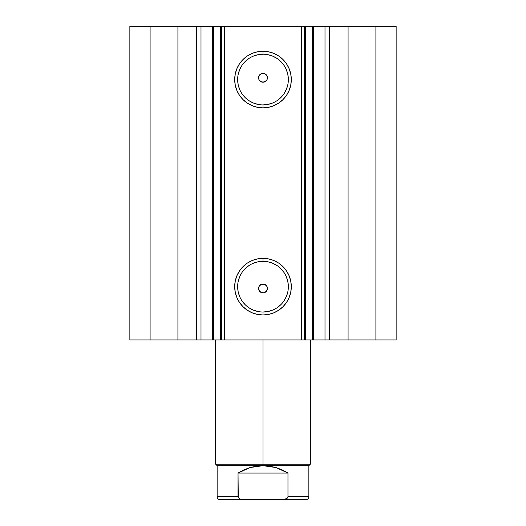 <?xml version="1.0" encoding="UTF-8"?>
<svg xmlns="http://www.w3.org/2000/svg" width="526" height="526" viewBox="0 0 526 526"><rect width="100%" height="100%" fill="white"/><g stroke="black" fill="none" stroke-linecap="round" stroke-linejoin="round"><path stroke-width="0.79" d="M200.505 26.3L221.577 26.3L221.577 339.928L224.536 339.928L221.577 339.928L221.577 26.3L313.489 26.3L313.489 339.928L324.805 339.928M221.577 26.3L224.536 26.3L224.536 339.928L301.464 339.928L301.464 26.3L224.536 26.3L224.536 339.928L313.489 339.928L313.489 26.3L325.002 26.3L325.002 339.928L396.144 339.928L396.144 26.3L375.899 26.3L396.144 26.3L396.144 339.928L348.08 339.928L348.08 26.3L375.899 26.3L375.899 339.928L375.899 26.3L329.631 26.3L348.08 26.3L348.08 339.928L329.631 339.928L329.631 26.3L329.631 339.928L325.002 339.928L325.002 26.3L329.631 26.3L325.002 26.3M200.505 339.928L212.511 339.928L200.998 339.928L200.998 26.3L200.998 339.928L196.369 339.928L200.998 339.928M263 54.211L263 51.252A28.305 28.305 0 0 1 291.305 79.557A28.305 28.305 0 0 1 263 107.863L257.477 107.317L252.171 105.706L247.273 103.089L242.986 99.572L239.468 95.285L236.851 90.387L235.24 85.081L234.695 79.557L235.24 74.034L236.851 68.728L239.468 63.83L242.986 59.543L247.273 56.026L252.171 53.409L257.477 51.798L263 51.252L268.523 51.798L273.829 53.409L278.727 56.026L283.014 59.543L286.532 63.83L289.149 68.728L290.76 74.034L291.305 79.557L290.76 85.081L289.149 90.387L286.532 95.285L283.014 99.572L278.727 103.089L273.829 105.706L268.523 107.317L263 107.863L263 104.904A25.347 25.347 0 0 0 288.347 79.557A25.347 25.347 0 0 0 263 54.211A25.347 25.347 0 0 0 237.653 79.557A25.347 25.347 0 0 0 263 104.904L263 107.863A28.305 28.305 0 0 1 234.695 79.557A28.305 28.305 0 0 1 263 51.252L263 54.211A25.347 25.347 0 0 1 288.347 79.557A25.347 25.347 0 0 1 263 104.904A25.347 25.347 0 0 1 237.653 79.557A25.347 25.347 0 0 1 263 54.211L258.056 54.697L253.302 56.144M263 261.323L263 258.365A28.305 28.305 0 0 1 291.305 286.67A28.305 28.305 0 0 1 263 314.975L257.477 314.43L252.171 312.819L247.273 310.202L242.986 306.684L239.468 302.397L236.851 297.499L235.24 292.193L234.695 286.67L235.24 281.147L236.851 275.841L239.468 270.943L242.986 266.656L247.273 263.138L252.171 260.521L257.477 258.91L263 258.365L268.523 258.91L273.829 260.521L278.727 263.138L283.014 266.656L286.532 270.943L289.149 275.841L290.76 281.147L291.305 286.67L290.76 292.193L289.149 297.499L286.532 302.397L283.014 306.684L278.727 310.202L273.829 312.819L268.523 314.43L263 314.975L263 312.017A25.347 25.347 0 0 0 288.347 286.67A25.347 25.347 0 0 0 263 261.323A25.347 25.347 0 0 0 237.653 286.67A25.347 25.347 0 0 0 263 312.017L263 314.975A28.305 28.305 0 0 1 234.695 286.67A28.305 28.305 0 0 1 263 258.365L263 261.323A25.347 25.347 0 0 1 288.347 286.67A25.347 25.347 0 0 1 263 312.017A25.347 25.347 0 0 1 237.653 286.67A25.347 25.347 0 0 1 263 261.323L258.056 261.81L253.302 263.256M258.91 290.168L260.883 292.344L263 292.883A4.438 4.438 0 0 1 258.562 288.445A4.438 4.438 0 0 1 263 284.007L260.666 284.671L259.029 286.46L258.582 288.846L258.891 290.122M258.891 76.106L258.582 77.381L259.029 79.768L260.666 81.556L263 82.22A4.438 4.438 0 0 1 258.562 77.782A4.438 4.438 0 0 1 263 73.344L260.876 73.883L258.91 76.06M261.08 81.786L259.029 79.768L258.562 77.703M129.856 339.928L196.369 339.928L196.369 26.3L200.998 26.3L177.919 26.3L196.369 26.3L196.369 339.928L150.101 339.928L150.101 26.3L177.919 26.3L177.919 339.928L177.919 26.3L129.856 26.3L150.101 26.3L150.101 339.928L129.856 339.928L129.856 26.3L129.856 339.928M212.511 339.928L212.511 26.3L213.53 26.3L213.53 339.928L213.53 26.3L220.552 26.3L220.552 339.928L212.511 339.928L221.505 339.928M313.489 339.928L312.47 339.928L312.47 26.3L305.448 26.3L305.448 339.928L312.47 339.928L312.47 26.3L324.805 26.3M221.577 339.928L220.552 339.928L220.552 26.3L221.505 26.3M263.473 284.033L264.907 284.435L266.991 286.506L267.412 287.932L266.761 290.799M261.475 284.277L264.696 284.342L266.136 285.309L267.103 286.749L267.438 288.445L267.103 290.142L266.136 291.582L264.696 292.548L263 292.883L261.304 292.548L259.864 291.582L258.897 290.142L258.562 288.445L258.897 286.749L259.864 285.309L261.304 284.342L263 284.007A4.438 4.438 0 0 1 267.438 288.445A4.438 4.438 0 0 1 263 292.883L265.124 292.344L267.09 290.168M263 292.883L260.192 291.884L258.582 288.846L259.029 286.46L261.087 284.441M258.562 77.631L259.45 75.119L260.528 74.094L262.645 73.357M264.519 81.951L261.475 81.951M267.09 76.06L266.55 75.119L267.418 77.381L266.971 79.768L264.913 81.786M263 73.344L264.696 73.679L266.55 75.119L265.117 73.883L263 73.344A4.438 4.438 0 0 1 267.438 77.782A4.438 4.438 0 0 1 263 82.22L261.304 81.885L259.864 80.919L258.897 79.479L258.562 77.782L258.897 76.086L259.864 74.646L261.304 73.679L263 73.344L264.696 73.679L266.136 74.646L267.103 76.086L267.438 77.782L267.103 79.479L266.136 80.919L264.696 81.885L263 82.22L266.195 80.866M267.05 79.59L267.438 77.631M304.423 26.3L304.423 339.928L301.464 339.928L301.464 26.3L304.423 26.3L304.423 339.928L305.448 339.928L305.448 26.3L304.423 26.3M263 104.904L267.944 104.418L272.698 102.971M277.084 100.63L280.923 97.481M284.073 93.641L286.414 89.256L287.86 84.502M288.347 79.557L287.86 74.613L286.414 69.859M284.073 65.474L280.923 61.634M277.084 58.485L272.698 56.144L267.944 54.697M248.916 58.485L245.077 61.634M241.927 65.474L239.586 69.859L238.14 74.613M237.653 79.557L238.14 84.502L239.586 89.256M241.927 93.641L245.077 97.481M248.916 100.63L253.302 102.971L258.056 104.418M263 312.017L267.944 311.53L272.698 310.084M277.084 307.743L280.923 304.593M284.073 300.754L286.414 296.368L287.86 291.614M288.347 286.67L287.86 281.726L286.414 276.972M284.073 272.586L280.923 268.747M277.084 265.597L272.698 263.256L267.944 261.81M248.916 265.597L245.077 268.747M241.927 272.586L239.586 276.972L238.14 281.726M237.653 286.67L238.14 291.614L239.586 296.368M241.927 300.754L245.077 304.593M248.916 307.743L253.302 310.084L258.056 311.53M267.438 77.703L267.109 76.106M266.274 80.774L266.971 79.768M267.109 290.115L267.418 288.84L266.971 286.46L265.334 284.671L263 284.007M266.55 291.108L265.472 292.134L263.355 292.87M263 464.195L263 465.674L308.861 465.674L263 465.674L263 464.195L310.34 464.195L263 464.195L263 339.928L263 464.195L215.66 464.195L263 464.195M215.66 339.928L215.66 464.195L217.139 465.674L263 465.674L217.139 465.674L217.139 496.741L238.028 496.741L238.028 473.071L249.975 467.561L263 465.674L276.025 467.561L287.972 473.071L287.972 496.741L308.861 496.741L287.972 496.741L287.972 473.071L238.028 473.071L238.265 497.616M238.265 497.609L238.028 496.741L217.139 496.741C217.323 498.53 218.31 499.516 220.098 499.7L243.998 499.7L240.441 499.167L238.265 497.609L240.441 499.167L243.998 499.7L283.797 499.582L287.143 498.306L287.972 496.741L287.15 498.3M263 465.674L256.418 466.148L249.975 467.561L243.801 469.889L238.028 473.071L287.972 473.071L282.199 469.889L276.025 467.561L269.582 466.148L263 465.674M287.143 498.306L285.546 499.174L282.002 499.7L305.902 499.7L220.098 499.7M310.34 339.928L310.34 464.195L308.861 465.674L308.861 496.741C308.677 498.53 307.69 499.516 305.902 499.7"/></g></svg>
